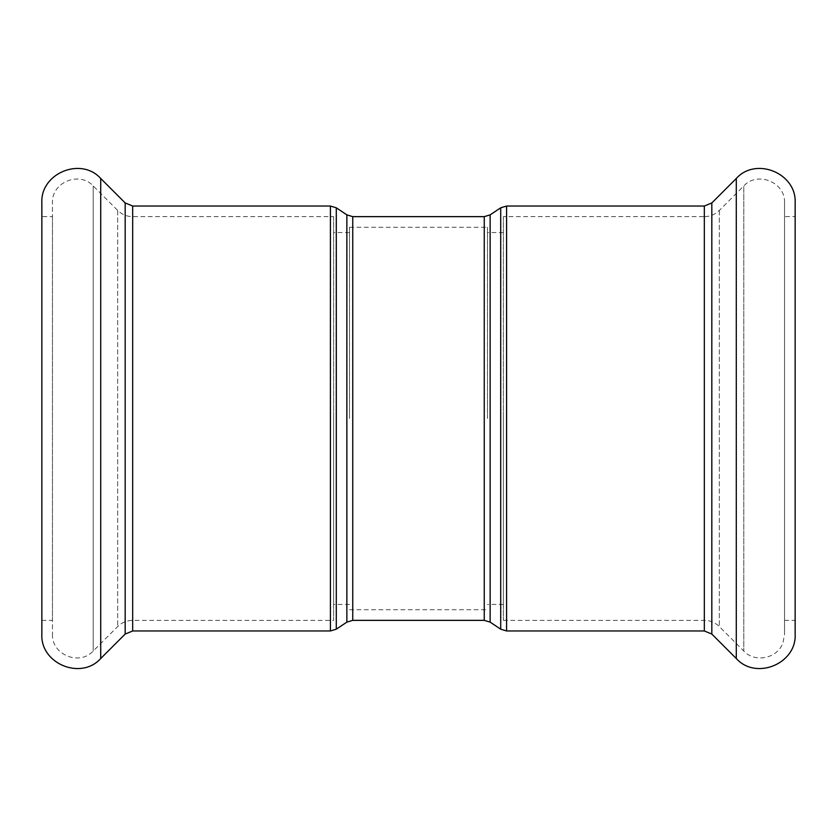 <?xml version="1.0" encoding="UTF-8"?>
<svg xmlns="http://www.w3.org/2000/svg" width="837" height="837" viewBox="0 0 837 837"><rect width="100%" height="100%" fill="white"/><g stroke="black" fill="none" stroke-linecap="round" stroke-linejoin="round"><path stroke-width="0.63" stroke-dasharray="4.18 3.14" d="M333.618 216.647L333.618 620.353L333.618 216.647L132.675 216.647C126.847 216.563 121.846 214.492 117.672 210.432L93.21 185.971C79.536 170.738 51.36 182.414 52.459 202.857L52.459 634.143L52.459 202.857M333.618 418.5L333.618 604.44L333.618 418.5M349.531 418.5L349.531 227.256L349.531 418.5M487.469 418.5L487.469 227.256L487.469 418.5M503.382 418.5L503.382 604.44L503.382 418.5M503.382 216.647L503.382 620.353L503.382 216.647L704.325 216.647L704.325 620.353L704.325 216.647C710.153 216.563 715.154 214.492 719.328 210.432L743.79 185.971L743.79 651.029L743.79 185.971C757.464 170.738 785.64 182.414 784.541 202.857L784.541 634.143L784.541 202.857M795.15 634.143L795.15 202.857M795.15 216.647L795.15 620.353L795.15 216.647L784.541 216.647L784.541 620.353L784.541 216.647M41.85 634.143L41.85 202.857M52.459 216.647L52.459 620.353L52.459 216.647L41.85 216.647L41.85 620.353L41.85 216.647M500.704 629.183L500.704 207.817M506.594 206.038L506.594 630.962M490.137 214.868L490.137 622.132M704.325 630.962L704.325 206.038M484.257 620.353L484.257 216.647M352.743 216.647L352.743 620.353M346.863 622.132L346.863 214.868M336.296 207.817L336.296 629.183M330.406 630.962L330.406 206.038M132.675 630.962L132.675 206.038M719.328 210.432L719.328 626.568L719.328 210.432M711.827 634.069L711.827 202.931M736.288 658.531L736.288 178.469M100.712 658.531L100.712 178.469M125.173 634.069L125.173 202.931M132.675 216.647L132.675 620.353L132.675 216.647M117.672 210.432L117.672 626.568L117.672 210.432M93.21 185.971L93.21 651.029L93.21 185.971M349.531 232.56L333.618 232.56M349.531 604.44L333.618 604.44M503.382 232.56L487.469 232.56M503.382 604.44L487.469 604.44M503.382 620.353L704.325 620.353C710.153 620.437 715.154 622.508 719.328 626.568L743.79 651.029C755.131 663.375 777.939 658.363 783.066 642.408L784.541 634.143M784.541 620.353L795.15 620.353M52.459 634.143C51.36 654.586 79.536 666.262 93.21 651.029L117.672 626.568C121.846 622.508 126.847 620.437 132.675 620.353L333.618 620.353M41.85 620.353L52.459 620.353M349.531 609.744L487.469 609.744M349.531 227.256L487.469 227.256"/><path stroke-width="1.26" d="M100.712 178.469L100.712 658.531C80.969 680.533 40.26 663.668 41.85 634.143L41.85 202.857C40.26 173.332 80.969 156.467 100.712 178.469L125.173 202.931L132.675 206.038L330.406 206.038L336.296 207.817L346.863 214.868L352.743 216.647L484.257 216.647L490.137 214.868L500.704 207.817L506.594 206.038L704.325 206.038L711.827 202.931L736.288 178.469C756.031 156.467 796.74 173.332 795.15 202.857L795.15 634.143C796.74 663.668 756.031 680.533 736.288 658.531L736.288 178.469M500.704 207.817L500.704 629.183L506.594 630.962L506.594 206.038M484.257 216.647L484.257 620.353L490.137 622.132L490.137 214.868M704.325 206.038L704.325 630.962L506.594 630.962M346.863 214.868L346.863 622.132L352.743 620.353L352.743 216.647M346.863 622.132L336.296 629.183L336.296 207.817M330.406 206.038L330.406 630.962L336.296 629.183M132.675 206.038L132.675 630.962L330.406 630.962M711.827 202.931L711.827 634.069L704.325 630.962M125.173 202.931L125.173 634.069L100.712 658.531M490.137 622.132L500.704 629.183M352.743 620.353L484.257 620.353M711.827 634.069L736.288 658.531M132.675 630.962L125.173 634.069"/></g></svg>
